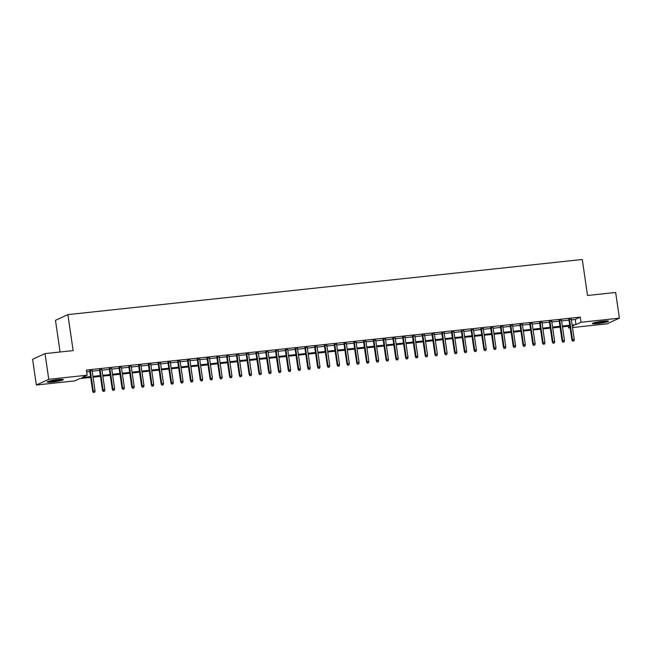 <?xml version="1.0" encoding="UTF-8"?>
<svg xmlns="http://www.w3.org/2000/svg" width="652" height="652" viewBox="0 0 652 652"><rect width="100%" height="100%" fill="white"/><g stroke="black" fill="none" stroke-linecap="round" stroke-linejoin="round"><path stroke-width="0.98" d="M57.889 379.603A8.15 0.864 -8.3 0 1 63.334 379.627A8.15 0.864 -8.3 0 1 52.657 382.007A8.15 0.864 -8.3 0 1 47.205 381.982A8.15 0.864 -8.3 0 1 57.889 379.603M603.092 321.167A8.15 0.864 -8.3 0 1 608.544 321.192A8.15 0.864 -8.3 0 1 597.86 323.571A8.15 0.864 -8.3 0 1 592.415 323.547A8.15 0.864 -8.3 0 1 603.092 321.167M60.09 351.998L55.469 320.319L67.889 314.623L582.285 259.488L587.533 295.47L615.651 292.463L619.4 318.16L606.979 323.857L572.505 327.548M570.117 327.809L568.593 327.972L570.044 327.304M568.34 326.228L568.593 327.972M90.669 377.418L79.772 378.592L74.736 380.898L36.349 385.014L48.77 379.317L87.156 375.202L82.119 377.516L90.546 376.611M48.77 379.317L45.021 353.612L32.6 359.309L36.349 385.014M92.103 370.605L89.707 370.858M101.883 369.554L99.487 369.814M111.663 368.502L109.267 368.763M121.443 367.459L119.047 367.712M131.223 366.408L128.827 366.668M141.003 365.364L138.607 365.617M150.783 364.313L148.387 364.574M160.563 363.262L158.167 363.523M170.343 362.219L167.947 362.471M180.115 361.167L177.727 361.428M189.895 360.124L187.507 360.377M199.675 359.073L197.279 359.333M209.455 358.021L207.059 358.282M219.235 356.978L216.839 357.231M229.015 355.927L226.619 356.188M238.795 354.884L236.399 355.136M248.575 353.832L246.179 354.093M258.355 352.781L255.959 353.042M268.135 351.738L265.739 351.99M277.915 350.686L275.519 350.947M287.695 349.643L285.299 349.896M297.475 348.592L295.079 348.853M307.255 347.54L304.859 347.801M317.035 346.497L314.639 346.75M326.807 345.446L324.419 345.707M336.587 344.403L334.199 344.655M346.367 343.351L343.971 343.612M356.147 342.3L353.751 342.561M365.927 341.257L363.531 341.509M375.707 340.205L373.311 340.466M385.487 339.162L383.091 339.415M395.267 338.111L392.871 338.364M405.047 337.06L402.651 337.32M414.827 336.016L412.431 336.269M424.607 334.965L422.211 335.226M434.387 333.922L431.991 334.174M444.167 332.87L441.771 333.123M453.947 331.819L451.551 332.08M463.727 330.776L461.331 331.029M473.499 329.725L471.111 329.985M483.279 328.681L480.883 328.934M493.059 327.63L490.663 327.883M502.839 326.579L500.443 326.839M512.619 325.535L510.223 325.788M522.399 324.484L520.003 324.745M532.179 323.441L529.783 323.694M541.959 322.39L539.563 322.642M551.739 321.338L549.343 321.599M561.519 320.295L559.123 320.548M571.388 319.855L575.227 319.439L580.264 317.133L86.406 370.059L87.156 375.202M86.659 371.803L89.797 371.469M92.193 371.208L99.577 370.417M101.973 370.165L109.357 369.374M111.753 369.113L119.137 368.323M121.533 368.07L128.917 367.28M131.313 367.019L138.697 366.228M141.093 365.968L148.477 365.177M150.873 364.924L158.257 364.134M160.653 363.873L168.037 363.082M170.425 362.83L177.817 362.039M180.205 361.778L187.589 360.988M189.985 360.727L197.369 359.937M199.765 359.684L207.149 358.893M209.545 358.633L216.929 357.842M219.325 357.589L226.709 356.799M229.105 356.538L236.489 355.748M238.885 355.487L246.269 354.696M248.665 354.443L256.049 353.653M258.445 353.392L265.829 352.602M268.225 352.349L275.609 351.558M278.005 351.298L285.389 350.507M287.785 350.246L295.169 349.456M297.565 349.203L304.949 348.412M307.345 348.152L314.729 347.361M317.116 347.108L324.509 346.318M326.897 346.057L334.28 345.267M336.676 345.006L344.06 344.215M346.457 343.963L353.84 343.172M356.236 342.911L363.62 342.121M366.017 341.868L373.4 341.077M375.796 340.817L383.18 340.026M385.577 339.765L392.96 338.975M395.356 338.722L402.74 337.932M405.137 337.671L412.52 336.88M414.916 336.628L422.3 335.837M424.697 335.576L432.08 334.786M434.476 334.525L441.86 333.734M444.257 333.482L451.64 332.691M454.028 332.43L461.42 331.64M463.808 331.387L471.192 330.597M473.588 330.336L480.972 329.545M483.368 329.284L490.752 328.494M493.148 328.241L500.532 327.451M502.928 327.19L510.312 326.399M512.708 326.147L520.092 325.356M522.488 325.095L529.872 324.305M532.268 324.044L539.652 323.253M542.048 323.001L549.432 322.21M551.828 321.949L559.212 321.159M561.608 320.906L568.992 320.116M571.299 319.244L568.903 319.504M45.021 353.612L73.138 350.605L67.889 314.623M580.264 317.133L581.013 322.275L619.4 318.16M572.138 324.998L575.977 324.582L581.013 322.275M92.943 376.351L100.326 375.56M102.723 375.307L110.106 374.509M112.503 374.256L119.886 373.466M122.283 373.205L129.666 372.414M132.063 372.162L139.446 371.371M141.843 371.11L149.226 370.32M151.623 370.067L159.006 369.268M161.403 369.016L168.786 368.225M171.174 367.964L178.566 367.174M180.954 366.921L188.338 366.131M190.734 365.87L198.118 365.079M200.514 364.827L207.898 364.028M210.294 363.775L217.678 362.985M220.074 362.724L227.458 361.933M229.854 361.681L237.238 360.89M239.634 360.629L247.018 359.839M249.414 359.586L256.798 358.787M259.194 358.535L266.578 357.744M268.974 357.483L276.358 356.693M278.754 356.44L286.138 355.65M288.534 355.389L295.918 354.598M298.314 354.346L305.698 353.547M308.094 353.294L315.478 352.504M317.866 352.243L325.258 351.452M327.646 351.2L335.03 350.409M337.426 350.148L344.81 349.358M347.206 349.105L354.59 348.307M356.986 348.054L364.37 347.263M366.766 347.003L374.15 346.212M376.546 345.959L383.93 345.169M386.326 344.908L393.71 344.117M396.106 343.865L403.49 343.066M405.886 342.813L413.27 342.023M415.666 341.762L423.05 340.972M425.446 340.719L432.83 339.928M435.226 339.668L442.61 338.877M445.006 338.624L452.39 337.826M454.778 337.573L462.17 336.782M464.558 336.522L471.942 335.731M474.338 335.478L481.722 334.688M484.118 334.427L491.502 333.637M493.898 333.384L501.282 332.585M503.678 332.333L511.062 331.542M513.458 331.281L520.842 330.491M523.238 330.238L530.622 329.447M533.018 329.187L540.402 328.396M542.798 328.143L550.182 327.345M552.578 327.092L559.962 326.302M562.358 326.041L569.742 325.25M572.317 326.261L573.63 325.658L572.252 325.804M569.856 326.065L562.472 326.856M560.076 327.117L552.692 327.907M550.296 328.16L542.912 328.95M540.524 329.211L533.14 330.002M530.744 330.254L523.36 331.045M520.964 331.306L513.58 332.096M511.184 332.357L503.8 333.148M501.404 333.4L494.02 334.191M491.624 334.452L484.24 335.242M481.844 335.495L474.46 336.285M472.064 336.546L464.68 337.337M462.284 337.597L454.9 338.388M452.504 338.641L445.12 339.431M442.724 339.692L435.34 340.483M432.944 340.735L425.56 341.534M423.164 341.787L415.78 342.577M413.384 342.838L406 343.628M403.612 343.881L396.22 344.672M393.832 344.932L386.449 345.723M384.052 345.976L376.669 346.774M374.272 347.027L366.889 347.818M364.492 348.078L357.109 348.869M354.712 349.122L347.329 349.912M344.932 350.173L337.549 350.963M335.152 351.216L327.769 352.015M325.372 352.267L317.989 353.058M315.592 353.319L308.209 354.109M305.812 354.362L298.429 355.153M296.032 355.413L288.649 356.204M286.252 356.457L278.869 357.255M276.472 357.508L269.089 358.298M266.692 358.559L259.309 359.35M256.921 359.602L249.529 360.393M247.141 360.654L239.757 361.444M237.361 361.697L229.977 362.496M227.581 362.748L220.197 363.539M217.801 363.8L210.417 364.59M208.021 364.843L200.637 365.633M198.241 365.894L190.857 366.685M188.461 366.937L181.077 367.736M178.681 367.989L171.297 368.779M168.901 369.04L161.517 369.831M159.121 370.083L151.737 370.874M149.341 371.135L141.957 371.925M139.561 372.178L132.177 372.977M129.781 373.229L122.397 374.02M120.009 374.281L112.617 375.071M110.229 375.324L102.845 376.114M100.449 376.375L93.065 377.166M575.227 319.439L575.977 324.582M568.862 319.211L571.877 339.92L572.48 339.643L569.498 319.146M572.937 340.996L573.915 340.89L572.937 340.996L572.48 339.643L574.241 339.456L571.258 318.958M571.877 339.92L572.603 341.151M573.915 340.89L574.241 339.456M606.776 320.923A7.05 0.742 -8.3 0 1 598.088 322.585A7.05 0.742 -8.3 0 1 594.029 322.781M596.816 322.121A6.528 0.693 171.7 0 0 598.186 321.998A6.528 0.693 171.7 0 0 603.915 321.086M593.385 322.976A8.093 0.856 171.7 0 0 597.754 322.74A8.093 0.856 171.7 0 0 607.452 320.931M61.573 379.35A7.05 0.742 -8.3 0 1 55.257 380.719A7.05 0.742 -8.3 0 1 48.827 381.208M51.614 380.556A6.528 0.693 171.7 0 0 58.704 379.521M48.175 381.412A8.093 0.856 171.7 0 0 55.273 380.825A8.093 0.856 171.7 0 0 62.242 379.358M559.082 320.262L562.097 340.963L562.709 340.686L559.718 320.189M563.157 342.047L564.135 341.941L563.157 342.047L562.709 340.686L564.469 340.499L561.478 320.002M562.097 340.963L562.823 342.202M564.135 341.941L564.469 340.499M549.302 321.306L552.317 342.015L552.929 341.738L549.938 321.24M553.377 343.091L554.355 342.993L553.377 343.091L552.929 341.738L554.689 341.55L551.698 321.053M552.317 342.015L553.043 343.245M554.355 342.993L554.689 341.55M539.522 322.357L542.545 343.066L543.149 342.789L540.158 322.284M543.597 344.142L544.575 344.036L543.597 344.142L543.149 342.789L544.909 342.602L541.918 322.096M542.545 343.066L543.263 344.297M544.575 344.036L544.909 342.602M529.742 323.4L532.765 344.109L533.369 343.832L530.378 323.335M533.817 345.193L534.795 345.087L533.817 345.193L533.369 343.832L535.129 343.645L532.138 323.147M532.765 344.109L533.483 345.348M534.795 345.087L535.129 343.645M519.962 324.452L522.986 345.161L523.589 344.884L520.598 324.386M524.037 346.236L525.015 346.13L524.037 346.236L523.589 344.884L525.349 344.696L522.358 324.199M522.986 345.161L523.703 346.391M525.015 346.13L525.349 344.696M510.182 325.503L513.206 346.204L513.809 345.927L510.818 325.429M514.257 347.288L515.235 347.182L514.257 347.288L513.809 345.927L515.569 345.739L512.578 325.242M513.206 346.204L513.923 347.443M515.235 347.182L515.569 345.739M500.402 326.546L503.425 347.255L504.029 346.978L501.038 326.481M504.477 348.331L505.455 348.233L504.477 348.331L504.029 346.978L505.789 346.791L502.798 326.293M503.425 347.255L504.143 348.486M505.455 348.233L505.789 346.791M490.622 327.597L493.646 348.307L494.249 348.029L491.258 327.532M494.697 349.382L495.675 349.276L494.697 349.382L494.249 348.029L496.009 347.842L493.018 327.337M493.646 348.307L494.363 349.537M495.675 349.276L496.009 347.842M480.842 328.641L483.865 349.35L484.469 349.073L481.478 328.575M484.925 350.434L485.903 350.328L484.925 350.434L484.469 349.073L486.229 348.885L483.238 328.388M483.865 349.35L484.583 350.589M485.903 350.328L486.229 348.885M471.062 329.692L474.086 350.401L474.689 350.124L471.698 329.627M475.145 351.477L476.123 351.371L475.145 351.477L474.689 350.124L476.449 349.937L473.458 329.439M474.086 350.401L474.803 351.632M476.123 351.371L476.449 349.937M461.282 330.743L464.305 351.444L464.909 351.167L461.918 330.67M465.365 352.528L466.343 352.422L465.365 352.528L464.909 351.167L466.669 350.98L463.678 330.482M464.305 351.444L465.023 352.683M466.343 352.422L466.669 350.98M451.51 331.786L454.526 352.496L455.129 352.219L452.138 331.721M455.585 353.571L456.563 353.474L455.585 353.571L455.129 352.219L456.889 352.031L453.898 331.534M454.526 352.496L455.251 353.726M456.563 353.474L456.889 352.031M441.73 332.838L444.745 353.547L445.349 353.27L442.358 332.773M445.805 354.623L446.783 354.517L445.805 354.623L445.349 353.27L447.109 353.082L444.118 332.577M444.745 353.547L445.471 354.778M446.783 354.517L447.109 353.082M431.95 333.881L434.966 354.59L435.569 354.313L432.586 333.816M436.025 355.674L437.003 355.568L436.025 355.674L435.569 354.313L437.329 354.126L434.346 333.628M434.966 354.59L435.691 355.829M437.003 355.568L437.329 354.126M422.17 334.932L425.185 355.642L425.797 355.364L422.806 334.867M426.245 356.717L427.223 356.611L426.245 356.717L425.797 355.364L427.549 355.177L424.566 334.68M425.185 355.642L425.911 356.872M427.223 356.611L427.549 355.177M412.39 335.984L415.405 356.685L416.017 356.408L413.026 335.91M416.465 357.769L417.443 357.663L416.465 357.769L416.017 356.408L417.777 356.22L414.786 335.723M415.405 356.685L416.131 357.924M417.443 357.663L417.777 356.22M402.61 337.027L405.634 357.736L406.237 357.459L403.246 336.962M406.685 358.812L407.663 358.714L406.685 358.812L406.237 357.459L407.997 357.272L405.006 336.774M405.634 357.736L406.351 358.967M407.663 358.714L407.997 357.272M392.83 338.078L395.854 358.787L396.457 358.51L393.466 338.013M396.905 359.863L397.883 359.757L396.905 359.863L396.457 358.51L398.217 358.323L395.226 337.817M395.854 358.787L396.571 360.018M397.883 359.757L398.217 358.323M383.05 339.121L386.074 359.831L386.677 359.554L383.686 339.056M387.125 360.915L388.103 360.809L387.125 360.915L386.677 359.554L388.437 359.366L385.446 338.869M386.074 359.831L386.791 361.069M388.103 360.809L388.437 359.366M373.27 340.173L376.294 360.882L376.897 360.605L373.906 340.108M377.345 361.958L378.323 361.852L377.345 361.958L376.897 360.605L378.657 360.417L375.666 339.92M376.294 360.882L377.011 362.113M378.323 361.852L378.657 360.417M363.49 341.224L366.514 361.925L367.117 361.648L364.126 341.151M367.565 363.009L368.543 362.903L367.565 363.009L367.117 361.648L368.877 361.461L365.886 340.963M366.514 361.925L367.231 363.164M368.543 362.903L368.877 361.461M353.71 342.267L356.734 362.977L357.337 362.699L354.346 342.202M357.785 364.052L358.763 363.955L357.785 364.052L357.337 362.699L359.097 362.512L356.106 342.015M356.734 362.977L357.451 364.207M358.763 363.955L359.097 362.512M343.93 343.319L346.954 364.028L347.557 363.751L344.566 343.254M348.005 365.104L348.983 364.998L348.005 365.104L347.557 363.751L349.317 363.563L346.326 343.058M346.954 364.028L347.671 365.259M348.983 364.998L349.317 363.563M334.15 344.362L337.174 365.071L337.777 364.794L334.786 344.297M338.233 366.155L339.211 366.049L338.233 366.155L337.777 364.794L339.537 364.607L336.546 344.109M337.174 365.071L337.891 366.31M339.211 366.049L339.537 364.607M324.37 345.413L327.394 366.122L327.997 365.845L325.006 345.348M328.453 367.198L329.431 367.092L328.453 367.198L327.997 365.845L329.757 365.658L326.766 345.161M327.394 366.122L328.111 367.353M329.431 367.092L329.757 365.658M314.59 346.465L317.614 367.166L318.217 366.889L315.226 346.391M318.673 368.25L319.651 368.144L318.673 368.25L318.217 366.889L319.977 366.701L316.986 346.204M317.614 367.166L318.339 368.404M319.651 368.144L319.977 366.701M304.818 347.508L307.834 368.217L308.437 367.94L305.446 347.443M308.893 369.293L309.871 369.195L308.893 369.293L308.437 367.94L310.197 367.752L307.206 347.255M307.834 368.217L308.559 369.448M309.871 369.195L310.197 367.752M295.038 348.559L298.054 369.268L298.657 368.991L295.666 348.494M299.113 370.344L300.091 370.238L299.113 370.344L298.657 368.991L300.417 368.804L297.426 348.298M298.054 369.268L298.779 370.499M300.091 370.238L300.417 368.804M285.258 349.602L288.274 370.312L288.877 370.034L285.894 349.537M289.333 371.395L290.311 371.29L289.333 371.395L288.877 370.034L290.637 369.847L287.654 349.35M288.274 370.312L288.999 371.55M290.311 371.29L290.637 369.847M275.478 350.654L278.494 371.363L279.105 371.086L276.114 350.589M279.553 372.439L280.531 372.333L279.553 372.439L279.105 371.086L280.865 370.898L277.874 350.401M278.494 371.363L279.219 372.594M280.531 372.333L280.865 370.898M265.698 351.705L268.714 372.414L269.325 372.137L266.334 351.632M269.773 373.49L270.751 373.384L269.773 373.49L269.325 372.137L271.085 371.942L268.094 351.444M268.714 372.414L269.439 373.645M270.751 373.384L271.085 371.942M255.918 352.748L258.942 373.457L259.545 373.18L256.554 352.683M259.993 374.533L260.971 374.435L259.993 374.533L259.545 373.18L261.305 372.993L258.314 352.496M258.942 373.457L259.659 374.688M260.971 374.435L261.305 372.993M246.138 353.8L249.162 374.509L249.765 374.232L246.774 353.734M250.213 375.585L251.191 375.479L250.213 375.585L249.765 374.232L251.525 374.044L248.534 353.539M249.162 374.509L249.879 375.739M251.191 375.479L251.525 374.044M236.358 354.843L239.382 375.552L239.985 375.275L236.994 354.778M240.433 376.636L241.411 376.53L240.433 376.636L239.985 375.275L241.745 375.087L238.754 354.59M239.382 375.552L240.099 376.791M241.411 376.53L241.745 375.087M226.578 355.894L229.602 376.603L230.205 376.326L227.214 355.829M230.653 377.679L231.631 377.573L230.653 377.679L230.205 376.326L231.965 376.139L228.974 355.642M229.602 376.603L230.319 377.834M231.631 377.573L231.965 376.139M216.798 356.946L219.822 377.655L220.425 377.378L217.434 356.872M220.873 378.73L221.851 378.625L220.873 378.73L220.425 377.378L222.185 377.182L219.194 356.685M219.822 377.655L220.539 378.885M221.851 378.625L222.185 377.182M207.018 357.989L210.042 378.698L210.645 378.421L207.654 357.924M211.093 379.782L212.071 379.676L211.093 379.782L210.645 378.421L212.405 378.233L209.414 357.736M210.042 378.698L210.759 379.929M212.071 379.676L212.405 378.233M197.238 359.04L200.262 379.749L200.865 379.472L197.874 358.975M201.321 380.825L202.299 380.719L201.321 380.825L200.865 379.472L202.625 379.285L199.634 358.779M200.262 379.749L200.979 380.98M202.299 380.719L202.625 379.285M187.458 360.083L190.482 380.792L191.085 380.515L188.094 360.018M191.541 381.876L192.519 381.77L191.541 381.876L191.085 380.515L192.845 380.328L189.854 359.831M190.482 380.792L191.199 382.031M192.519 381.77L192.845 380.328M177.678 361.135L180.702 381.844L181.305 381.567L178.314 361.069M181.761 382.92L182.739 382.814L181.761 382.92L181.305 381.567L183.065 381.379L180.074 360.882M180.702 381.844L181.419 383.074M182.739 382.814L183.065 381.379M167.898 362.186L170.922 382.895L171.525 382.618L168.534 362.113M171.981 383.971L172.959 383.865L171.981 383.971L171.525 382.618L173.285 382.422L170.294 361.925M170.922 382.895L171.647 384.126M172.959 383.865L173.285 382.422M158.126 363.229L161.142 383.938L161.745 383.661L158.754 363.164M162.201 385.022L163.179 384.916L162.201 385.022L161.745 383.661L163.505 383.474L160.514 362.977M161.142 383.938L161.867 385.169M163.179 384.916L163.505 383.474M148.346 364.281L151.362 384.99L151.965 384.713L148.974 364.215M152.421 386.065L153.399 385.96L152.421 386.065L151.965 384.713L153.725 384.525L150.734 364.02M151.362 384.99L152.087 386.22M153.399 385.96L153.725 384.525M138.566 365.332L141.582 386.033L142.185 385.756L139.202 365.259M142.641 387.117L143.619 387.011L142.641 387.117L142.185 385.756L143.945 385.568L140.962 365.071M141.582 386.033L142.307 387.272M143.619 387.011L143.945 385.568M128.786 366.375L131.802 387.084L132.413 386.807L129.422 366.31M132.861 388.16L133.839 388.054L132.861 388.16L132.413 386.807L134.173 386.62L131.182 366.122M131.802 387.084L132.527 388.315M133.839 388.054L134.173 386.62M119.006 367.426L122.022 388.136L122.633 387.858L119.642 367.353M123.081 389.211L124.059 389.105L123.081 389.211L122.633 387.858L124.393 387.663L121.402 367.166M122.022 388.136L122.747 389.366M124.059 389.105L124.393 387.663M109.226 368.47L112.25 389.179L112.853 388.902L109.862 368.404M113.301 390.263L114.279 390.157L113.301 390.263L112.853 388.902L114.613 388.714L111.622 368.217M112.25 389.179L112.967 390.409M114.279 390.157L114.613 388.714M99.446 369.521L102.47 390.23L103.073 389.953L100.082 369.456M103.521 391.306L104.499 391.2L103.521 391.306L103.073 389.953L104.833 389.766L101.842 369.26M102.47 390.23L103.187 391.461M104.499 391.2L104.833 389.766M89.666 370.572L92.69 391.273L93.293 390.996L90.302 370.499M93.741 392.357L94.719 392.251L93.741 392.357L93.293 390.996L95.053 390.809L92.062 370.312M92.69 391.273L93.407 392.512M94.719 392.251L95.053 390.809"/></g></svg>
